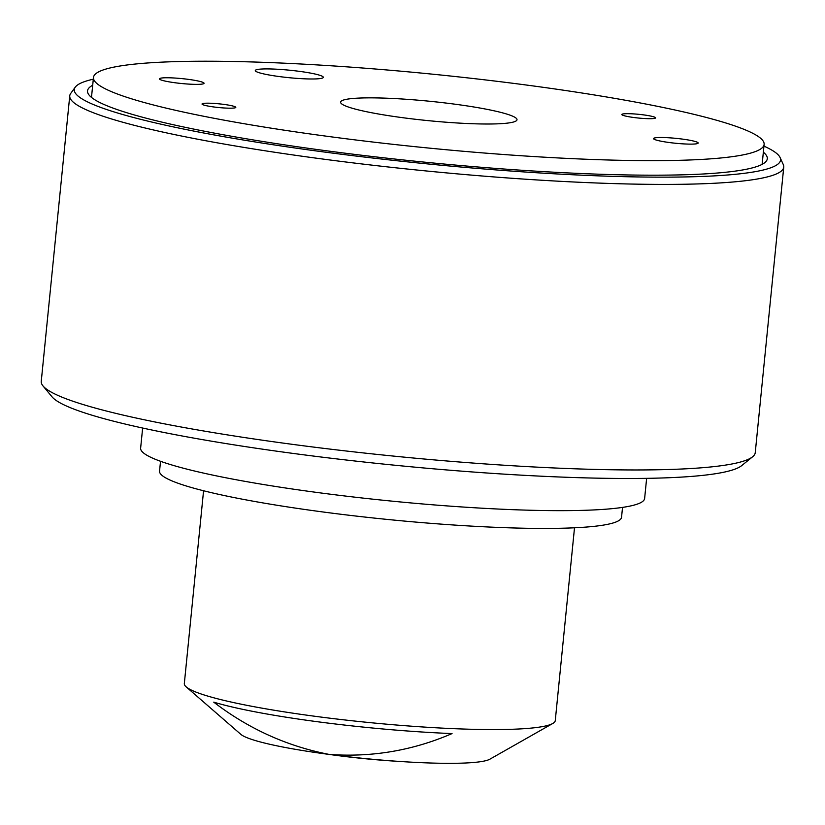 <?xml version="1.0" encoding="UTF-8"?>
<svg xmlns="http://www.w3.org/2000/svg" width="825" height="825" viewBox="0 0 825 825"><rect width="100%" height="100%" fill="white"/><g stroke="black" fill="none" stroke-linecap="round" stroke-linejoin="round"><path stroke-width="1.24" d="M646.635 478.345L644.634 498.455A253.254 27.772 -174.3 0 1 507.922 509.479A253.254 27.772 -174.3 0 1 140.632 448.15L142.642 428.031M622.535 507.396L621.545 517.234A232.145 25.451 -174.3 0 1 323.998 512.108A232.145 25.451 -174.3 0 1 159.545 471.116L160.535 461.288M574.509 527.783L555.266 720.586A186.388 20.439 -174.3 0 1 552.771 723.484A186.388 20.439 -174.3 0 1 547.418 725.505A186.388 20.439 -174.3 0 1 355.957 721.184A186.388 20.439 -174.3 0 1 186.203 686.895A186.388 20.439 -174.3 0 1 184.326 683.564L203.569 490.762M552.771 723.484L489.854 759.196A126.627 13.881 -174.3 0 1 486.214 760.567A126.627 13.881 -174.3 0 1 329.247 754.432A126.627 13.881 -174.3 0 1 240.828 734.343L186.203 686.895M752.637 456.761L741.634 465.661A348.645 38.228 -174.3 0 1 477.201 472.312A348.645 38.228 -174.3 0 1 108.302 419.822A348.645 38.228 -174.3 0 1 52.027 396.825L42.993 385.925A358.772 39.342 5.7 0 0 100.908 409.592A358.772 39.342 5.7 0 0 480.521 463.609A358.772 39.342 5.7 0 0 752.637 456.761A358.772 39.342 5.7 0 0 755.246 452.657L783.75 167.114A358.772 39.342 -174.3 0 1 528.093 179.376A358.772 39.342 -174.3 0 1 129.412 124.039A358.772 39.342 -174.3 0 1 69.754 95.844A358.772 39.342 -174.3 0 1 70.723 93.421L75.261 87.161A354.874 38.909 5.7 0 0 133.31 117.439A354.874 38.909 5.7 0 0 538.395 172.858A354.874 38.909 5.7 0 0 780.068 157.503A354.874 38.909 5.7 0 0 763.96 146.138M69.754 95.844L41.25 381.397A358.772 39.342 5.7 0 0 42.993 385.925M763.352 152.192A341.571 37.455 -174.3 0 1 766.373 161.03A341.571 37.455 -174.3 0 1 513.47 169.692A341.571 37.455 -174.3 0 1 144.334 117.717A341.571 37.455 -174.3 0 1 87.986 93.318A341.571 37.455 -174.3 0 1 92.699 85.253M762.733 164.02A337.673 37.022 5.7 0 0 762.31 162.618M93.297 79.19A354.874 38.909 5.7 0 0 75.261 87.161M163.164 80.602A22.419 2.454 5.7 0 0 188.09 84.057A22.419 2.454 5.7 0 0 204.064 83.294A22.419 2.454 5.7 0 0 200.331 81.531A22.419 2.454 5.7 0 0 175.416 78.076A22.419 2.454 5.7 0 0 159.442 78.839A22.419 2.454 5.7 0 0 163.164 80.602M657.267 140.343A22.419 2.454 5.7 0 0 682.182 143.808A22.419 2.454 5.7 0 0 698.167 143.034A22.419 2.454 5.7 0 0 694.433 141.271A22.419 2.454 5.7 0 0 669.518 137.816A22.419 2.454 5.7 0 0 653.534 138.579A22.419 2.454 5.7 0 0 657.267 140.343M260.978 73.239A34.186 3.754 5.7 0 0 298.918 78.509A34.186 3.754 5.7 0 0 323.328 77.354A34.186 3.754 5.7 0 0 317.646 74.652A34.186 3.754 5.7 0 0 279.603 69.383A34.186 3.754 5.7 0 0 255.286 70.558A34.186 3.754 5.7 0 0 260.978 73.239M355.338 109.106A88.636 9.714 5.7 0 0 453.698 122.76A88.636 9.714 5.7 0 0 516.997 119.78A88.636 9.714 5.7 0 0 502.26 112.778A88.636 9.714 5.7 0 0 403.621 99.093A88.636 9.714 5.7 0 0 340.601 102.166A88.636 9.714 5.7 0 0 355.338 109.106M204.847 105.342A16.964 1.856 5.7 0 0 223.709 107.951A16.964 1.856 5.7 0 0 235.795 107.374A16.964 1.856 5.7 0 0 232.97 106.043A16.964 1.856 5.7 0 0 214.118 103.424A16.964 1.856 5.7 0 0 202.032 104.002A16.964 1.856 5.7 0 0 204.847 105.342M624.628 115.84A16.964 1.856 5.7 0 0 643.479 118.46A16.964 1.856 5.7 0 0 655.576 117.872A16.964 1.856 5.7 0 0 652.75 116.542A16.964 1.856 5.7 0 0 633.899 113.922A16.964 1.856 5.7 0 0 621.803 114.5A16.964 1.856 5.7 0 0 624.628 115.84M708.097 117.923A336.992 36.95 5.7 0 0 333.609 65.948A336.992 36.95 5.7 0 0 93.472 77.468A336.992 36.95 5.7 0 0 149.511 103.95A336.992 36.95 5.7 0 0 523.988 155.925A336.992 36.95 5.7 0 0 764.125 144.406A336.992 36.95 5.7 0 0 708.097 117.923M91.657 95.679A337.673 37.022 5.7 0 0 90.967 96.968M780.068 157.503L783.276 164.546A358.772 39.342 -174.3 0 1 783.75 167.114M399.279 761.423A100.454 11.014 -174.3 0 1 329.175 754.421M213.747 702.147C248.593 728.846 287.09 746.274 329.247 754.432C371.848 757.494 412.778 750.544 452.048 733.58A177.953 19.511 -174.3 0 1 213.747 702.147M91.482 97.412L93.472 77.468M762.135 164.35L764.125 144.406"/></g></svg>
